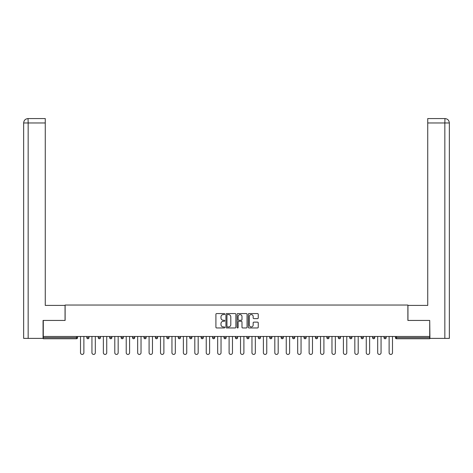 <?xml version="1.0" encoding="UTF-8"?>
<svg xmlns="http://www.w3.org/2000/svg" width="473" height="473" viewBox="0 0 473 473"><rect width="100%" height="100%" fill="white"/><g stroke="black" fill="none" stroke-linecap="round" stroke-linejoin="round"><path stroke-width="0.71" d="M224.776 314.072A0.503 0.503 0 0 0 224.273 313.569L216.634 313.569A0.721 0.721 0 0 0 215.913 314.291L215.913 327.233A0.721 0.721 0 0 0 216.634 327.955L224.273 327.955A0.503 0.503 0 0 0 224.776 327.452A0.503 0.503 0 0 0 224.273 326.944L223.286 326.944A2.3 2.3 0 0 1 220.986 324.644L220.986 323.567A2.3 2.3 0 0 1 223.286 321.262L224.273 321.262A0.503 0.503 0 0 0 224.776 320.759A0.503 0.503 0 0 0 224.273 320.256L223.286 320.256A2.3 2.3 0 0 1 220.986 317.957L220.986 316.875A2.3 2.3 0 0 1 223.286 314.575L224.273 314.575A0.503 0.503 0 0 0 224.776 314.072M257.519 318.636A0.721 0.721 0 0 0 258.24 317.921L258.24 314.291A0.721 0.721 0 0 0 257.519 313.569L249.035 313.569A0.721 0.721 0 0 0 248.313 314.291L248.313 327.233A0.721 0.721 0 0 0 249.035 327.955L257.519 327.955A0.721 0.721 0 0 0 258.24 327.233L258.24 322.846A0.721 0.721 0 0 0 257.519 322.125L253.889 322.125A0.721 0.721 0 0 0 253.167 322.846L253.167 325.022A1.922 1.922 0 0 1 251.246 326.944A1.922 1.922 0 0 1 249.318 325.022L249.318 316.502A1.922 1.922 0 0 1 251.246 314.575A1.922 1.922 0 0 1 253.167 316.502L253.167 317.921A0.721 0.721 0 0 0 253.889 318.636L257.519 318.636M28.155 338.384L23.65 338.384L23.65 122.968L28.155 122.968L28.049 118.569L45.266 118.569L45.266 122.968L28.155 122.968L28.155 338.384L43.067 338.384L43.067 320.434L65.12 320.434L65.12 305.044L407.88 305.044L407.88 320.434L429.715 320.434L429.715 336.474L43.285 336.474L43.285 337.651L76.478 337.651L76.478 336.474M43.285 320.434L43.285 336.474M235.873 314.291A0.721 0.721 0 0 0 235.152 313.569L226.668 313.569A0.721 0.721 0 0 0 225.946 314.291L225.946 327.233A0.721 0.721 0 0 0 226.668 327.955L235.152 327.955A0.721 0.721 0 0 0 235.873 327.233L235.873 314.291M237.848 313.569L246.332 313.569A0.721 0.721 0 0 1 247.054 314.291L247.054 327.233A0.721 0.721 0 0 1 246.332 327.955L242.702 327.955A0.721 0.721 0 0 1 241.987 327.233L241.987 321.983A0.721 0.721 0 0 0 241.265 321.262L238.853 321.262A0.721 0.721 0 0 0 238.138 321.983L238.138 327.452A0.503 0.503 0 0 1 237.635 327.955A0.503 0.503 0 0 1 237.127 327.452L237.127 314.291A0.721 0.721 0 0 1 237.848 313.569M77.578 336.474L77.578 337.651A1.1 1.1 0 0 1 76.478 338.751L43.285 338.751L43.285 337.651M429.715 336.474L429.715 338.751L396.522 338.751A1.1 1.1 0 0 1 395.422 337.651L395.422 336.474M86.807 337.651L89.007 337.651A1.1 1.1 0 0 1 87.907 338.751A1.1 1.1 0 0 0 89.007 337.651L89.007 336.474L89.007 337.651A1.1 1.1 0 0 1 87.907 338.751A1.1 1.1 0 0 1 86.807 337.651L86.807 336.474M76.478 338.751A1.1 1.1 0 0 0 77.578 337.651A1.1 1.1 0 0 1 76.478 338.751L76.478 337.651L77.578 337.651M98.236 336.474L98.236 337.651L98.236 336.474M100.436 336.474L100.436 337.651A1.1 1.1 0 0 1 99.336 338.751A1.1 1.1 0 0 1 98.236 337.651A1.1 1.1 0 0 0 99.336 338.751A1.1 1.1 0 0 0 100.436 337.651A1.1 1.1 0 0 1 99.336 338.751A1.1 1.1 0 0 1 98.236 337.651L100.436 337.651M111.865 336.474L111.865 337.651L109.671 337.651A1.1 1.1 0 0 0 110.771 338.751A1.1 1.1 0 0 1 109.671 337.651L109.671 336.474M121.1 336.474L121.1 337.651L121.1 336.474M123.299 336.474L123.299 337.651L123.299 336.474M132.529 337.651A1.1 1.1 0 0 0 133.628 338.751A1.1 1.1 0 0 0 134.728 337.651L134.728 336.474L134.728 337.651L132.529 337.651A1.1 1.1 0 0 0 133.628 338.751A1.1 1.1 0 0 1 132.529 337.651L132.529 336.474M146.157 336.474L146.157 337.651A1.1 1.1 0 0 1 145.057 338.751A1.1 1.1 0 0 1 143.958 337.651L143.958 336.474M157.586 336.474L157.586 337.651A1.1 1.1 0 0 1 156.486 338.751A1.1 1.1 0 0 1 155.392 337.651L155.392 336.474M169.021 336.474L169.021 337.651A1.1 1.1 0 0 1 167.921 338.751A1.1 1.1 0 0 1 166.821 337.651L166.821 336.474M180.45 336.474L180.45 337.651A1.1 1.1 0 0 1 179.35 338.751A1.1 1.1 0 0 1 178.25 337.651L178.25 336.474M189.679 336.474L189.679 337.651L189.679 336.474M191.878 336.474L191.878 337.651L191.878 336.474M203.307 336.474L203.307 337.651A1.1 1.1 0 0 1 202.208 338.751A1.1 1.1 0 0 1 201.108 337.651L201.108 336.474M212.543 336.474L212.543 337.651L212.543 336.474M214.736 336.474L214.736 337.651L214.736 336.474M226.171 336.474L226.171 337.651L223.971 337.651A1.1 1.1 0 0 0 225.071 338.751A1.1 1.1 0 0 1 223.971 337.651L223.971 336.474M236.5 338.751A1.1 1.1 0 0 0 237.6 337.651L237.6 336.474L237.6 337.651A1.1 1.1 0 0 1 236.5 338.751A1.1 1.1 0 0 1 235.4 337.651L235.4 336.474M249.029 336.474L249.029 337.651A1.1 1.1 0 0 1 247.929 338.751A1.1 1.1 0 0 1 246.829 337.651L246.829 336.474M258.264 336.474L258.264 337.651L258.264 336.474M260.457 336.474L260.457 337.651A1.1 1.1 0 0 1 259.358 338.751A1.1 1.1 0 0 1 258.264 337.651L260.457 337.651A1.1 1.1 0 0 1 259.358 338.751M271.892 336.474L271.892 337.651A1.1 1.1 0 0 1 270.793 338.751A1.1 1.1 0 0 1 269.693 337.651L269.693 336.474M281.122 337.651L283.321 337.651A1.1 1.1 0 0 1 282.221 338.751A1.1 1.1 0 0 0 283.321 337.651L283.321 336.474L283.321 337.651A1.1 1.1 0 0 1 282.221 338.751A1.1 1.1 0 0 1 281.122 337.651L281.122 336.474M294.75 336.474L294.75 337.651A1.1 1.1 0 0 1 293.65 338.751A1.1 1.1 0 0 1 292.551 337.651L292.551 336.474M303.979 336.474L303.979 337.651L303.979 336.474M306.179 336.474L306.179 337.651L306.179 336.474M315.414 336.474L315.414 337.651L315.414 336.474M317.608 336.474L317.608 337.651A1.1 1.1 0 0 1 316.514 338.751A1.1 1.1 0 0 1 315.414 337.651L317.608 337.651A1.1 1.1 0 0 1 316.514 338.751M326.843 336.474L326.843 337.651L326.843 336.474M329.042 336.474L329.042 337.651L329.042 336.474M338.272 336.474L338.272 337.651L338.272 336.474M340.471 336.474L340.471 337.651A1.1 1.1 0 0 1 339.372 338.751A1.1 1.1 0 0 1 338.272 337.651A1.1 1.1 0 0 0 339.372 338.751A1.1 1.1 0 0 0 340.471 337.651A1.1 1.1 0 0 1 339.372 338.751A1.1 1.1 0 0 1 338.272 337.651L340.471 337.651M351.9 336.474L351.9 337.651A1.1 1.1 0 0 1 350.8 338.751A1.1 1.1 0 0 1 349.701 337.651L349.701 336.474M363.329 336.474L363.329 337.651L361.135 337.651A1.1 1.1 0 0 0 362.229 338.751A1.1 1.1 0 0 1 361.135 337.651L361.135 336.474M374.764 336.474L374.764 337.651A1.1 1.1 0 0 1 373.664 338.751A1.1 1.1 0 0 1 372.564 337.651L372.564 336.474M383.993 336.474L383.993 337.651L383.993 336.474M386.193 336.474L386.193 337.651A1.1 1.1 0 0 1 385.093 338.751A1.1 1.1 0 0 1 383.993 337.651A1.1 1.1 0 0 0 385.093 338.751A1.1 1.1 0 0 1 383.993 337.651L386.193 337.651A1.1 1.1 0 0 1 385.093 338.751M111.865 337.651A1.1 1.1 0 0 1 110.771 338.751A1.1 1.1 0 0 0 111.865 337.651A1.1 1.1 0 0 1 110.771 338.751A1.1 1.1 0 0 1 109.671 337.651M122.2 338.751A1.1 1.1 0 0 1 121.1 337.651A1.1 1.1 0 0 0 122.2 338.751A1.1 1.1 0 0 0 123.299 337.651A1.1 1.1 0 0 1 122.2 338.751A1.1 1.1 0 0 1 121.1 337.651L123.299 337.651A1.1 1.1 0 0 1 122.2 338.751M190.779 338.751A1.1 1.1 0 0 1 189.679 337.651L191.878 337.651A1.1 1.1 0 0 1 190.779 338.751A1.1 1.1 0 0 0 191.878 337.651M213.642 338.751A1.1 1.1 0 0 1 212.543 337.651L214.736 337.651A1.1 1.1 0 0 1 213.642 338.751A1.1 1.1 0 0 0 214.736 337.651M225.071 338.751A1.1 1.1 0 0 0 226.171 337.651A1.1 1.1 0 0 1 225.071 338.751A1.1 1.1 0 0 1 223.971 337.651M305.079 338.751A1.1 1.1 0 0 1 303.979 337.651L306.179 337.651A1.1 1.1 0 0 1 305.079 338.751A1.1 1.1 0 0 0 306.179 337.651A1.1 1.1 0 0 1 305.079 338.751M327.943 338.751A1.1 1.1 0 0 1 326.843 337.651A1.1 1.1 0 0 0 327.943 338.751A1.1 1.1 0 0 0 329.042 337.651A1.1 1.1 0 0 1 327.943 338.751A1.1 1.1 0 0 1 326.843 337.651L329.042 337.651M362.229 338.751A1.1 1.1 0 0 0 363.329 337.651A1.1 1.1 0 0 1 362.229 338.751A1.1 1.1 0 0 1 361.135 337.651M227.454 314.575A0.503 0.503 0 0 0 226.951 315.077L226.951 326.441A0.503 0.503 0 0 0 227.454 326.944L228.5 326.944A2.3 2.3 0 0 0 230.8 324.644L230.8 316.875A2.3 2.3 0 0 0 228.5 314.575L227.454 314.575M241.987 316.538A1.922 1.922 0 0 0 240.059 314.61A1.922 1.922 0 0 0 238.138 316.538L238.138 319.541A0.721 0.721 0 0 0 238.853 320.256L241.265 320.256A0.721 0.721 0 0 0 241.987 319.541L241.987 316.538M80.511 336.474L80.511 352.746A1.685 1.685 0 0 0 82.196 354.431A1.685 1.685 0 0 0 83.881 352.746L83.881 336.474M91.939 336.474L91.939 352.746A1.685 1.685 0 0 0 93.624 354.431A1.685 1.685 0 0 0 95.309 352.746L95.309 336.474M103.368 336.474L103.368 352.746A1.685 1.685 0 0 0 105.053 354.431A1.685 1.685 0 0 0 106.738 352.746L106.738 336.474M114.797 336.474L114.797 352.746A1.685 1.685 0 0 0 116.482 354.431A1.685 1.685 0 0 0 118.167 352.746L118.167 336.474M126.226 336.474L126.226 352.746A1.685 1.685 0 0 0 127.911 354.431A1.685 1.685 0 0 0 129.596 352.746L129.596 336.474M137.661 336.474L137.661 352.746A1.685 1.685 0 0 0 139.346 354.431A1.685 1.685 0 0 0 141.031 352.746L141.031 336.474M65.049 320.434L65.049 305.41L45.266 305.41L45.266 122.968M23.65 122.968L23.65 294.419L23.65 122.968C23.916 120.296 25.376 118.829 28.043 118.569C25.371 118.835 23.91 120.302 23.65 122.968L23.65 294.419M407.951 320.434L407.951 305.41L427.734 305.41L427.734 118.569L444.951 118.569L444.845 122.968L427.734 122.968M449.35 294.419L449.35 122.968L449.35 338.384L429.933 338.384L429.715 320.434M444.845 338.384L444.845 122.968L449.35 122.968C449.084 120.296 447.624 118.829 444.957 118.569M149.09 336.474L149.09 352.746A1.685 1.685 0 0 0 150.775 354.431A1.685 1.685 0 0 0 152.46 352.746L152.46 336.474M160.518 336.474L160.518 352.746A1.685 1.685 0 0 0 162.204 354.431A1.685 1.685 0 0 0 163.889 352.746L163.889 336.474M171.947 336.474L171.947 352.746A1.685 1.685 0 0 0 173.632 354.431A1.685 1.685 0 0 0 175.317 352.746L175.317 336.474M183.376 336.474L183.376 352.746A1.685 1.685 0 0 0 185.067 354.431A1.685 1.685 0 0 0 186.752 352.746L186.752 336.474M194.811 336.474L194.811 352.746A1.685 1.685 0 0 0 196.496 354.431A1.685 1.685 0 0 0 198.181 352.746L198.181 336.474M206.24 336.474L206.24 352.746A1.685 1.685 0 0 0 207.925 354.431A1.685 1.685 0 0 0 209.61 352.746L209.61 336.474M217.669 336.474L217.669 352.746A1.685 1.685 0 0 0 219.354 354.431A1.685 1.685 0 0 0 221.039 352.746L221.039 336.474M229.098 336.474L229.098 352.746A1.685 1.685 0 0 0 230.783 354.431A1.685 1.685 0 0 0 232.468 352.746L232.468 336.474M240.532 336.474L240.532 352.746A1.685 1.685 0 0 0 242.217 354.431A1.685 1.685 0 0 0 243.902 352.746L243.902 336.474M251.961 336.474L251.961 352.746A1.685 1.685 0 0 0 253.646 354.431A1.685 1.685 0 0 0 255.331 352.746L255.331 336.474M263.39 336.474L263.39 352.746A1.685 1.685 0 0 0 265.075 354.431A1.685 1.685 0 0 0 266.76 352.746L266.76 336.474M274.819 336.474L274.819 352.746A1.685 1.685 0 0 0 276.504 354.431A1.685 1.685 0 0 0 278.189 352.746L278.189 336.474M286.248 336.474L286.248 352.746A1.685 1.685 0 0 0 287.933 354.431A1.685 1.685 0 0 0 289.624 352.746L289.624 336.474M297.683 336.474L297.683 352.746A1.685 1.685 0 0 0 299.368 354.431A1.685 1.685 0 0 0 301.053 352.746L301.053 336.474M309.111 336.474L309.111 352.746A1.685 1.685 0 0 0 310.796 354.431A1.685 1.685 0 0 0 312.482 352.746L312.482 336.474M320.54 336.474L320.54 352.746A1.685 1.685 0 0 0 322.225 354.431A1.685 1.685 0 0 0 323.91 352.746L323.91 336.474M331.969 336.474L331.969 352.746A1.685 1.685 0 0 0 333.654 354.431A1.685 1.685 0 0 0 335.339 352.746L335.339 336.474M343.404 336.474L343.404 352.746A1.685 1.685 0 0 0 345.089 354.431A1.685 1.685 0 0 0 346.774 352.746L346.774 336.474M354.833 336.474L354.833 352.746A1.685 1.685 0 0 0 356.518 354.431A1.685 1.685 0 0 0 358.203 352.746L358.203 336.474M366.262 336.474L366.262 352.746A1.685 1.685 0 0 0 367.947 354.431A1.685 1.685 0 0 0 369.632 352.746L369.632 336.474M377.69 336.474L377.69 352.746A1.685 1.685 0 0 0 379.376 354.431A1.685 1.685 0 0 0 381.061 352.746L381.061 336.474M389.119 336.474L389.119 352.746A1.685 1.685 0 0 0 390.804 354.431A1.685 1.685 0 0 0 392.489 352.746L392.489 336.474M396.522 336.474L396.522 337.651L429.715 337.651M395.422 337.651L396.522 337.651L396.522 338.751M133.628 338.751A1.1 1.1 0 0 0 134.728 337.651M145.057 338.751A1.1 1.1 0 0 0 146.157 337.651L143.958 337.651M156.486 338.751A1.1 1.1 0 0 0 157.586 337.651L155.392 337.651M167.921 338.751A1.1 1.1 0 0 0 169.021 337.651L166.821 337.651M179.35 338.751A1.1 1.1 0 0 0 180.45 337.651L178.25 337.651M202.208 338.751A1.1 1.1 0 0 0 203.307 337.651L201.108 337.651M237.6 337.651L235.4 337.651M247.929 338.751A1.1 1.1 0 0 0 249.029 337.651L246.829 337.651M270.793 338.751A1.1 1.1 0 0 0 271.892 337.651L269.693 337.651M293.65 338.751A1.1 1.1 0 0 0 294.75 337.651L292.551 337.651M350.8 338.751A1.1 1.1 0 0 0 351.9 337.651L349.701 337.651M373.664 338.751A1.1 1.1 0 0 0 374.764 337.651L372.564 337.651"/></g></svg>
